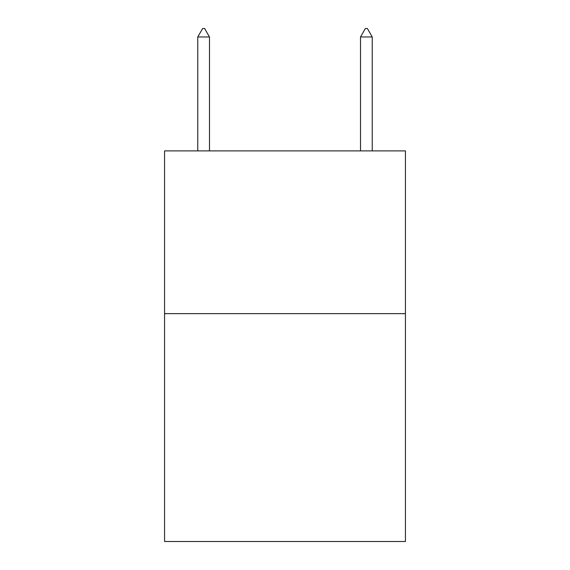 <?xml version="1.0" encoding="UTF-8"?>
<svg xmlns="http://www.w3.org/2000/svg" width="570" height="570" viewBox="0 0 570 570"><rect width="100%" height="100%" fill="white"/><g stroke="black" fill="none" stroke-linecap="round" stroke-linejoin="round"><path stroke-width="0.85" d="M405.441 313.642L405.441 541.5L164.559 541.5L164.559 150.893L405.441 150.893L405.441 313.642L164.559 313.642M209.482 36.965L204.602 28.5L202.649 28.5L197.762 36.965L209.482 36.965L209.482 150.893M197.762 36.965L197.762 150.893M365.399 28.5L367.351 28.5L372.239 36.965L360.518 36.965L365.399 28.5M372.239 150.893L372.239 36.965M360.518 150.893L360.518 36.965"/></g></svg>
